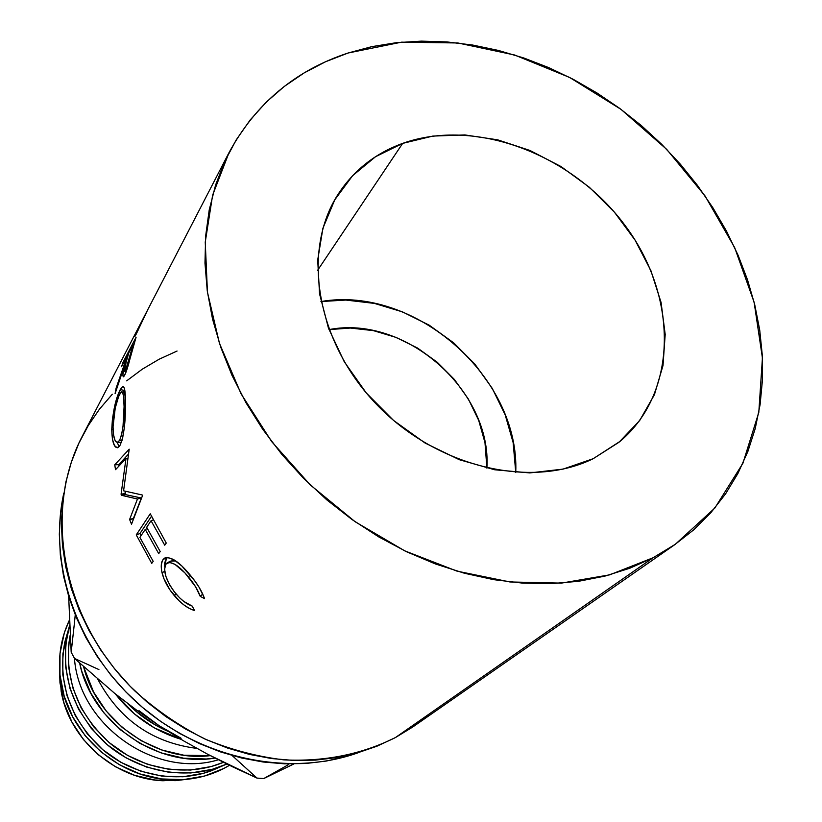 <?xml version="1.0" encoding="UTF-8"?>
<svg xmlns="http://www.w3.org/2000/svg" width="822" height="822" viewBox="0 0 822 822"><rect width="100%" height="100%" fill="white"/><g stroke="black" fill="none" stroke-linecap="round" stroke-linejoin="round"><path stroke-width="1.23" d="M328.995 329.612C405.184 314.507 491.957 390.635 486.901 468.15L484.99 442.729L478.702 420.381L468.355 399.04L454.371 379.425L437.232 362.235L417.555 348.055L396.019 337.39L373.373 330.629L350.388 328.05L328.995 329.612M515.754 472.486C519.843 377.175 414.905 285.111 320.94 301.561L345.857 300.061L374.411 303.4L402.513 311.898L429.218 325.183L453.61 342.795L474.869 364.105L492.275 388.405L505.191 414.874L513.144 442.616L515.754 472.486M402.657 143.388C475.619 117.31 572.389 154.372 624.843 225.156C677.801 295.571 678.705 391.704 620.189 441.27L593.176 458.707L619.007 442.246L639.65 420.576L654.446 394.642L663.005 365.554L665.193 334.431L661.073 302.434L650.911 270.685L635.159 240.26L614.414 212.168L589.405 187.313L560.974 166.527L530.046 150.498L497.649 139.822L464.862 134.931L432.814 136.082L402.657 143.388L375.551 156.704L352.576 175.723L334.749 199.859L322.902 228.3L317.703 260.019L319.532 293.762L328.461 328.142L344.233 361.701L366.252 392.926L393.594 420.453L425.077 443.027L459.282 459.693L494.7 469.773L529.789 472.917L563.06 469.115L593.176 458.707C530.714 489.47 436.246 467.143 376.25 404.075C315.925 341.264 301.448 250.289 338.304 193.961C353.974 170.113 375.428 153.262 402.657 143.388L317.518 270.469L402.657 143.388M63.787 493.282C47.882 564.817 77.196 650.171 139.514 704.844C201.832 759.507 290.269 777.468 359.132 752.397L346.37 756.497L326.365 761.038L305.671 763.494L284.504 763.823L263.081 761.994L241.647 758.007L220.44 751.883L199.695 743.674L179.648 733.46L160.526 721.346L142.555 707.475L125.93 691.98L110.847 675.057L97.479 656.901L85.95 637.708L76.395 617.712L68.914 597.121L63.551 576.191L60.345 555.148L59.328 534.218L60.468 513.616L63.787 493.282M653.048 557.778L609.647 574.855L561.395 583.117L509.897 581.955L457.011 571.136L404.743 550.853L355.135 521.734L310.182 484.836L271.671 441.609L241.062 393.8L219.433 343.298L207.432 292.108L205.243 242.13L212.631 195.143L228.999 152.666C255.663 103.593 295.355 70.373 348.066 53.019L371.75 46.659L396.286 42.693L421.439 41.131L446.993 41.932L472.732 45.056L498.451 50.45L523.933 58.033L548.993 67.723L573.437 79.426L597.091 93.04L619.767 108.442L641.304 125.53L661.535 144.148L680.318 164.164L697.488 185.433L712.921 207.802L726.484 231.105L738.053 255.159L747.506 279.799L754.76 304.818L759.713 330.033L762.292 355.227L762.426 380.206L760.083 404.732L755.223 428.591L747.845 451.555L737.951 473.39L725.579 493.868L710.804 512.764L693.706 529.851L674.4 544.924L653.048 557.778L629.806 568.228L604.9 576.119L578.565 581.298L551.059 583.661L522.669 583.127L493.714 579.664L464.522 573.263L435.424 563.954L406.767 551.829L378.891 536.992L352.155 519.627L326.858 499.91L303.328 478.085L281.843 454.412L262.65 429.187L245.963 402.708L231.968 375.315L220.799 347.336L212.549 319.09L207.267 290.906L204.976 263.122L205.654 236.017L209.23 209.887L215.6 185.001L224.663 161.574L236.243 139.843L250.176 119.961L266.266 102.113L284.32 86.402L304.119 72.932L325.44 61.794L348.066 53.019L401.547 42.169L457.844 42.97L514.613 55.002L569.667 77.474L620.98 109.336L666.673 149.337L705.071 195.975L734.663 247.576L754.123 302.27L762.426 357.981L758.798 412.459L742.893 463.31L714.832 508.058L675.345 544.267L653.048 557.778L395.454 737.55L653.048 557.778M228.865 152.923L147.744 309.719L136.041 334.451L134.829 336.27L135.877 333.393L140.47 323.776L82.395 436.04C42.364 511.911 62.523 621.268 135.137 691.23C156.365 710.27 179.556 726.165 204.729 738.927C230.612 749.654 256.998 756.63 283.867 759.867C324.495 761.84 361.69 754.391 395.454 737.55L413.466 726.504L675.304 544.298M140.47 323.776L136.555 331.841L134.952 336.342L136.041 334.451L143.799 317.765M122.951 362.461L136.092 337.205L125.92 372.366L123.886 376.425L123.29 376.836L122.868 374.945L124.954 364.187L115.08 393.697L116.097 388.148L127.533 355.268L121.564 366.704L122.951 362.461L123.639 362.728L122.951 362.461L121.564 366.704L127.533 355.268L128.026 355.453L127.533 355.268L116.097 388.148L116.745 388.323L116.097 388.148L115.08 393.697L124.954 364.187C122.889 372.068 122.406 376.271 123.485 376.784L124.656 375.181C126.424 371.513 128.222 365.975 130.051 358.567L136.092 337.205L122.951 362.461M125.458 401.249L124.266 428.015L122.581 438.393L120.125 445.195L117.238 447.815L114.453 445.545L112.419 439.154L111.741 429.372L112.511 417.956L117.412 396.43L121.543 387.532L123.146 386.535L124.328 388.107L125.458 401.249M137.459 499.005L121.389 495.276L121.081 494.197L125.982 458.594L115.522 469.67L114.741 464.82L129.198 449.182L123.588 490.816L142.206 494.988L142.483 495.687L131.53 524.21L129.609 519.483L137.459 499.005L141.363 498.009L125.314 494.597L121.389 495.276L121.081 494.197L125.006 493.529L125.293 491.237L125.314 494.597L121.389 495.276L137.459 499.005L129.609 519.483L133.411 518.405L141.363 498.009L137.459 499.005M136.257 534.875L150.262 513.791L166.26 543.065L164.729 545.202L151.073 520.737L146.676 527.282L160.198 551.541L158.708 553.627L145.227 529.43L139.884 537.403L153.2 561.344L151.751 563.368L136.257 534.875L139.956 533.529L141.004 535.739L139.956 533.529L151.464 516.308L139.956 533.529L136.257 534.875L151.751 563.368L153.2 561.344L139.884 537.403L145.227 529.43L147.344 528.618L145.227 529.43L158.708 553.627L160.198 551.541L146.676 527.282L151.073 520.737L153.241 519.905L151.073 520.737L164.729 545.202L166.26 543.065L150.262 513.791L136.257 534.875M204.082 597.286L204.503 598.591L200.229 596.361L195.574 586.754L184.929 572.924L174.942 564.324L169.476 562.361L165.921 564.128L164.554 569.071L165.941 576.582L169.815 585.182L174.048 591.491L179.638 597.83L183.881 601.488L192.214 606.091L194.547 610.53L189.594 608.557L184.313 605.239L179.062 600.779L170.031 590.011L163.794 578.421L161.605 570.663L161.276 564.899L162.407 560.666L163.897 558.662L167.349 557.398L173.915 559.761L181.847 565.988L194.804 580.959L199.006 587.114L204.082 597.286M229.492 765.303L224.077 768.334C207.565 776.821 189.615 780.623 170.236 779.749C118.707 777.961 69.716 734.991 61.249 684.12C57.304 661.463 59.975 640.215 69.264 620.394L64.352 632.755L60.006 653.418L59.944 674.903L64.229 696.368L72.737 716.907L85.139 735.669L100.931 751.853L119.467 764.789L139.966 773.944L161.574 778.948L183.378 779.646L204.493 776.04L224.077 768.334L229.502 765.313M66.366 637.04L65.483 639.321L66.366 637.029M59.554 669.468L61.188 691.436C69.099 738.999 114.803 779.092 162.992 780.756L185.001 779.523L175.281 780.664L154.885 780.016L134.695 775.352L115.542 766.803L98.239 754.719L83.484 739.605L71.915 722.086L63.972 702.882L59.965 682.815L59.554 669.457M226.893 764.039L220.162 766.772C183.285 780.325 137.531 771.303 105.689 743.396C72.778 711.77 60.078 674.944 67.609 632.94L69.5 625.758L65.647 644.982L65.606 666.734L69.973 688.476L78.614 709.283L91.201 728.302L107.23 744.722L126.023 757.843L146.809 767.142L168.695 772.238L190.786 772.968L212.168 769.341L226.893 764.039M68.175 630.556L64.774 642.249C57.519 682.681 69.695 718.068 101.281 748.41C131.849 775.197 175.795 783.839 211.295 770.8L222.443 765.909L203.599 773.266L183.029 776.769L161.8 776.081L140.768 771.2L120.813 762.282L102.76 749.685L87.379 733.923L75.305 715.664L67.024 695.669L62.832 674.77L62.883 653.839L68.175 630.556M218.385 759.795C155.666 778.907 79.107 725.281 74.442 658.319C79.107 725.281 155.666 778.907 218.385 759.795M70.034 635.725C63.53 677.42 76.98 713.373 110.364 743.602C142.555 770.122 187.889 777.293 223.43 762.323L211.264 766.536L190.437 770.06L168.931 769.341L147.611 764.368L127.379 755.305L109.079 742.523L93.482 726.545L81.224 708.03L72.798 687.767L68.534 666.601L68.555 645.414L70.034 635.714M79.672 663.22L82.005 671.954L90.934 693.336L103.911 712.89L120.413 729.782L139.761 743.304L161.133 752.901L183.625 758.192L206.301 758.994L215.035 758.09C156.755 768.015 91.622 722.63 79.683 663.231M196.848 748.4C152.419 742.677 119.447 719.682 97.91 679.424C119.447 719.682 152.419 742.677 196.848 748.4M83.639 666.837C96.924 721.346 155.964 762.528 210.309 755.634L183.851 755.213L161.944 750.054L141.148 740.704L122.314 727.532L106.244 711.081L93.605 692.052L83.639 666.827M180.84 739.245C154.433 731.046 132.568 715.9 115.255 693.83L134.407 713.928L154.331 727.881L180.85 739.245M127.513 703.385C139.165 715.263 152.532 724.521 167.626 731.169L155.748 725.21L136.349 711.626L127.513 703.375M214.11 769.721L216.248 768.549L214.11 769.721M112.306 394.231L99.452 409.171L88.262 425.57L78.85 443.264L71.36 462.118L65.904 481.949L62.554 502.55L61.393 523.737L62.462 545.274L65.76 566.944L71.298 588.501L79.035 609.698L88.899 630.31L100.787 650.099L114.587 668.82L130.153 686.278L147.302 702.255L165.839 716.568L185.556 729.063L206.23 739.605L227.622 748.082L249.477 754.411L271.558 758.542L293.608 760.432L315.401 760.114L336.691 757.596L357.272 752.931L376.918 746.222L395.454 737.55L412.695 727.038L428.498 714.821M177.069 351.035L159.211 359.183L142.35 369.14L126.66 380.853M98.928 669.581L74.525 658.453L98.928 669.581M71.185 652.216L74.525 658.453L71.185 652.216L68.658 596.299L71.185 652.216L74.35 623.754L71.185 652.216M75.244 614.907L74.35 623.754L75.244 614.907M288.522 764.624L263.8 778.537L288.522 764.624M181.148 738.269L159.232 725.785L183.327 740.704L207.647 754.236L256.988 778.085L232.112 755.521L256.988 778.085L263.8 778.537L256.988 778.085L232.174 766.607L207.647 754.236L183.327 740.704L159.232 725.785L136.431 710.013L114.72 693.398L74.525 658.453L114.72 693.398L136.431 710.013L159.232 725.785L138.939 710.609M293.886 763.946L263.8 778.537L293.875 763.946M200.229 596.361L202.777 594.039L200.229 596.361L204.503 598.591C201.965 591.172 197.167 583.291 190.098 574.958C178.949 561.426 170.339 555.888 164.246 558.374L163.054 559.597C161.04 562.279 160.701 566.687 162.057 572.842C163.989 580.538 168.017 588.069 174.141 595.436C180.912 603.461 187.714 608.486 194.547 610.53L192.214 606.091C186.625 604.129 181.107 599.926 175.641 593.474C166.013 580.733 162.777 570.951 165.921 564.128L166.845 563.173C171.819 561.087 178.96 565.618 188.279 576.746C194.023 583.589 198.01 590.124 200.229 596.361M190.303 575.215L188.279 576.746L190.303 575.215M169.301 562.114L172.856 560.316L175.703 560.912L170.216 561.169L167.626 562.721M176.062 593.977L174.141 595.436L176.062 593.977M164.698 571.239L162.057 572.842L164.698 571.239M164.739 566.995L166.486 557.665L163.054 559.597L166.681 557.429L164.677 562.936L164.739 566.995M127.955 458.429L125.982 458.594L121.081 494.197L125.006 493.529L125.314 494.597L141.363 498.009L133.575 518.826L129.609 519.483L131.53 524.21L142.483 495.687L142.206 494.988L123.588 490.816L129.198 449.182L114.741 464.82L118.748 464.646L128.674 453.888L118.748 464.646L118.964 466.012L118.748 464.646L114.741 464.82L115.522 469.67L125.982 458.594L127.955 458.429M119.159 446.613L117.166 442.442L119.159 446.613M113.076 429.505L111.741 429.372C112.09 442 114.114 448.093 117.823 447.671L120.125 445.195C123.845 435.979 125.622 422.231 125.458 403.951C125.591 391.806 124.625 386.032 122.56 386.617L120.269 389.556C115.573 398.824 112.737 412.099 111.741 429.372L113.076 429.505M123.413 392.217L124.297 390.429L120.269 389.556L124.297 390.429L124.708 389.7L123.413 392.217M121.337 442.513L120.68 442.38L121.337 442.513M113.046 426.813C113.755 412.685 115.984 401.814 119.724 394.18L121.543 391.868C123.31 391.632 124.163 396.574 124.081 406.695C124.132 421.501 122.642 432.721 119.601 440.345L117.782 442.328C114.833 442.575 113.261 437.407 113.046 426.813L113.549 434.9L115.08 440.489L117.279 442.442L119.601 440.345L122.067 440.376L119.601 440.345L121.615 434.735L123.023 426.228L124.081 406.695L125.437 406.839L124.081 406.695L123.536 395.639L122.17 391.868L120.772 392.536L118.594 396.605L115.234 408.061L113.046 426.813M125.591 364.393L124.954 364.187L125.591 364.393M127.009 358.978L126.465 358.782L127.009 358.978M126.475 370.876L125.499 370.609L124.831 371.534C124.194 370.856 124.677 367.557 126.29 361.618L128.869 352.679L133.298 344.192L133.822 344.377L133.298 344.192L128.869 352.679L126.29 361.618L124.461 370.928L124.615 371.513L125.499 370.609L126.475 370.876M131.294 353.583L130.667 353.368L133.298 344.192L125.499 370.609L130.667 353.368L131.294 353.583M144.497 316.275L147.796 309.617M137.192 332.15L136.555 331.841L137.192 332.15M138.004 330.434L140.901 322.964L137.161 331.03L138.004 330.434M145.309 314.579L137.736 330.31L145.258 314.549M146.347 312.422L140.901 322.964M170.226 779.749L162.992 780.756M61.249 684.13L61.188 691.436M220.142 766.782L211.295 770.8M67.609 632.95L64.774 642.249M165.243 557.789L164.287 558.333M123.67 386.854L122.56 386.617M121.399 442.39L117.782 442.328M125.088 392.536L122.406 392.032M124.831 371.534L126.105 371.883"/></g></svg>
